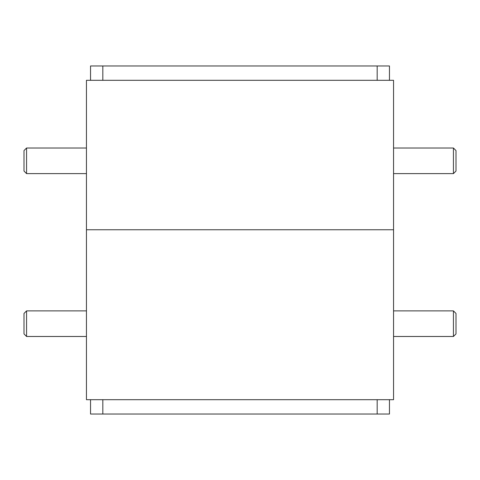 <?xml version="1.0" encoding="UTF-8"?>
<svg xmlns="http://www.w3.org/2000/svg" width="480" height="480" viewBox="0 0 480 480"><rect width="100%" height="100%" fill="white"/><g stroke="black" fill="none" stroke-linecap="round" stroke-linejoin="round"><path stroke-width="0.72" d="M393.552 399.696L86.448 399.696L86.448 229.764L393.552 229.764L86.448 229.764L86.448 80.304L393.552 80.304L393.552 399.696M102.822 399.696L102.822 414.03L90.54 414.03L90.54 399.696M389.46 399.696L389.46 414.03L377.178 414.03L377.178 399.696M102.822 414.03L377.178 414.03M377.178 80.304L377.178 65.97L389.46 65.97L389.46 80.304M90.54 80.304L90.54 65.97L102.822 65.97L102.822 80.304M102.822 65.97L377.178 65.97M453.438 310.89L456 313.452L456 333.924L453.438 336.48L453.438 310.89L393.552 310.89M453.438 148.02L456 150.582L456 171.054L453.438 173.616L453.438 148.02L393.552 148.02M24 333.924L24 313.452L26.562 310.89L26.562 336.48L24 333.924M24 171.054L24 150.582L26.562 148.02L26.562 173.616L24 171.054M453.438 336.48L393.552 336.48M453.438 173.616L393.552 173.616M86.448 336.48L26.562 336.48M86.448 310.89L26.562 310.89M86.448 173.616L26.562 173.616M86.448 148.02L26.562 148.02"/></g></svg>
